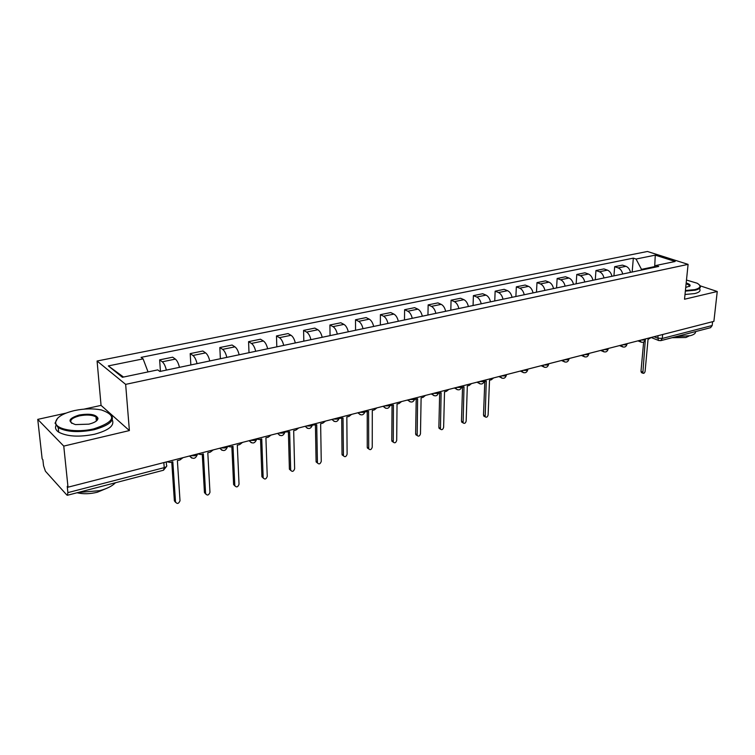 <?xml version="1.0" encoding="UTF-8"?>
<svg xmlns="http://www.w3.org/2000/svg" width="755" height="755" viewBox="0 0 755 755"><rect width="100%" height="100%" fill="white"/><g stroke="black" fill="none" stroke-linecap="round" stroke-linejoin="round"><path stroke-width="1.13" d="M65.874 413.155L37.75 419.374L42.148 458.861L42.865 459.644L43.545 465.703L45.423 471.214L66.733 494.912L67.403 495.271L67.884 492.619L164.213 467.638C166.553 466.901 167.317 466.024 166.477 465.005L166.27 461.966M37.75 419.374L63.76 446.092L68.016 487.192L713.89 321.356L717.25 291.496L684.521 299.235L688.088 264.373L647.431 251.481L97.084 361.022L101.057 405.378L84.107 409.125M63.76 446.092L129.388 430.567L125.651 384.37L688.088 264.373M68.016 487.192L67.233 486.324L67.884 492.619M717.25 291.496L700.13 285.805M712.597 321.687L712.173 325.518L710.578 327.679L660.719 340.665L662.277 338.457L712.173 325.518M630.491 272.376C629.736 269.242 628.217 267.213 625.952 266.307L622.441 265.118L614.664 266.713L618.166 267.912C620.431 268.827 621.941 270.866 622.705 274.018M613.938 275.868L614.664 266.713M611.956 276.283C611.191 273.102 609.672 271.054 607.416 270.12L603.924 268.912L595.95 270.545L599.442 271.762C601.688 272.706 603.207 274.773 603.981 277.963M595.28 279.794L595.95 270.545M592.968 280.284C592.184 277.066 590.674 274.98 588.428 274.037L584.955 272.791L576.782 274.471L580.255 275.717C582.492 276.679 584.002 278.774 584.785 282.002M576.159 283.823L576.782 274.471M573.498 284.38C572.705 281.124 571.195 279.01 568.968 278.038L565.514 276.774L557.143 278.491L560.587 279.765C562.815 280.747 564.325 282.87 565.108 286.145M556.567 287.948L557.143 278.491M553.538 288.58C552.735 285.286 551.226 283.144 549.008 282.153L545.582 280.851L536.994 282.615L540.42 283.918C542.628 284.918 544.138 287.079 544.94 290.392M536.484 292.176L536.994 282.615M533.068 292.893C532.256 289.552 530.756 287.381 528.547 286.362L525.15 285.041L516.345 286.843L519.733 288.183C521.931 289.203 523.432 291.392 524.244 294.752M515.882 296.507L516.345 286.843M512.06 297.31C511.248 293.931 509.748 291.723 507.558 290.684L504.18 289.325L495.148 291.175L498.517 292.553C500.688 293.601 502.188 295.818 503.009 299.216M494.752 300.962L495.148 291.175M490.514 301.849C489.684 298.423 488.183 296.186 486.022 295.12L482.671 293.733L473.404 295.63L476.735 297.036C478.887 298.102 480.388 300.367 481.218 303.812M473.064 305.52L473.404 295.63M468.383 306.511C467.543 303.038 466.052 300.764 463.91 299.678L460.597 298.253L451.075 300.197L454.368 301.641C456.511 302.736 458.002 305.029 458.842 308.521M450.81 310.211L451.075 300.197M445.658 311.296C444.808 307.776 443.327 305.464 441.203 304.35L437.928 302.887L428.151 304.888L431.407 306.37C433.521 307.493 435.003 309.824 435.861 313.363M427.953 315.024L428.151 304.888M422.319 316.213C421.45 312.645 419.969 310.296 417.874 309.154L414.646 307.662L404.605 309.71L407.813 311.23C409.899 312.372 411.381 314.741 412.249 318.327M404.482 319.969L404.605 309.71M398.319 321.262C397.451 317.647 395.979 315.26 393.902 314.089L390.722 312.551L380.397 314.665L383.568 316.222C385.626 317.402 387.089 319.809 387.976 323.442M380.36 325.046L380.397 314.665M373.659 326.453C372.772 322.791 371.309 320.356 369.261 319.167L366.128 317.591L355.511 319.761L358.634 321.356C360.663 322.564 362.117 325.009 363.013 328.699M355.558 330.265L355.511 319.761M348.291 331.794C347.385 328.076 345.932 325.603 343.921 324.386L340.835 322.762L329.916 324.999L332.983 326.641C334.984 327.878 336.428 330.36 337.334 334.106M330.058 335.635L329.916 324.999M322.187 337.296C321.271 333.521 319.827 331.011 317.855 329.756L314.826 328.095L303.586 330.388L306.596 332.077C308.559 333.342 309.994 335.871 310.909 339.665M303.821 341.156L303.586 330.388M295.318 342.949C294.384 339.118 292.959 336.57 291.024 335.286L288.051 333.568L276.481 335.937L279.435 337.674C281.351 338.967 282.776 341.543 283.71 345.394M276.811 346.847L276.481 335.937M267.648 348.772C266.704 344.893 265.288 342.289 263.391 340.977L260.484 339.212L248.574 341.656L251.453 343.431C253.331 344.761 254.746 347.385 255.69 351.292M249.008 352.698L248.574 341.656M239.137 354.774C238.184 350.83 236.777 348.187 234.928 346.838L232.096 345.026L219.828 347.536L222.631 349.367C224.462 350.735 225.858 353.406 226.811 357.37M220.375 358.729L219.828 347.536M209.758 360.966C208.786 356.964 207.398 354.265 205.596 352.878L202.84 351.018L190.194 353.604L192.912 355.482C194.696 356.889 196.073 359.606 197.055 363.636M190.855 364.948L190.194 353.604M179.454 367.345C178.473 363.278 177.104 360.531 175.358 359.106L172.678 357.19L159.635 359.861L162.278 361.796C164.005 363.24 165.364 366.005 166.355 370.101M160.428 371.347L159.635 359.861M654.642 266.6L641.495 269.365L641.429 270.073M641.495 269.365L636.05 259.031L655.274 255.143L675.168 261.475L655.859 265.515L653.613 267.506M123.537 377.056L108.324 365.911L122.386 377.292L157.748 369.884L159.852 371.469L658.69 266.44L655.859 265.515M108.324 365.911L143.101 358.87L148.037 371.922M636.05 259.031L633.332 258.144L141.109 357.37L143.101 358.87M97.084 361.022L125.651 384.37M686.182 282.983C689.24 283.899 690.514 284.89 689.995 285.956L685.719 287.466M101.057 405.378L129.388 430.567M632.162 272.026L633.332 258.144M655.274 255.143L654.698 266.543M645.289 340.118L642.835 373.187C643.911 373.612 644.666 372.979 645.11 371.281L648.035 339.41L651.442 337.391M641.816 372.753L640.986 371.366L643.637 342.043M685.408 290.524L694.836 289.627C700.763 287.995 701.537 285.862 697.139 283.219L686.484 280.048M699.46 284.994L700.074 285.711C701.15 287.617 699.508 289.118 695.147 290.203L685.351 291.128M689.447 285.399L689.324 286.532L689.447 285.399L686.116 283.606M695.582 331.587C695.723 333.314 693.987 334.673 690.353 335.673L676.471 336.57M689.098 335.966L685.88 337.513L672.054 337.711M699.715 289.033C700.791 290.949 699.149 292.468 694.789 293.563L685.002 294.497M74.434 410.578C62.438 413.485 56.181 417.458 55.681 422.489C55.408 429.519 76.548 433.125 93.837 428.849C114.675 421.922 117.223 415.627 101.481 409.974C93.271 408.342 84.258 408.54 74.434 410.578M109.267 413.051L109.758 413.372C116.1 419.431 110.9 424.876 94.148 429.708C78.68 432.747 66.704 432.058 58.22 427.632L55.039 423.177L57.597 418.204M79.162 415.023C89.845 413.325 96.121 414.429 97.99 418.327C97.744 420.743 94.705 422.687 88.863 424.159L75.434 424.593C67.176 421.649 68.422 418.459 79.162 415.023M96.536 420.865L97.357 418.997L95.979 416.93C92.138 414.854 86.636 414.486 79.454 415.854C71.706 417.959 69.167 420.469 71.819 423.376M115.458 482.747C112.268 486.041 107.05 488.683 99.802 490.646L77.916 492.524M106.162 488.551L97.386 492.213C89.987 494.034 83.201 494.214 77.038 492.76M112.24 419.808C114.817 425.49 108.928 430.293 94.564 434.229C79.133 437.296 67.176 436.607 58.692 432.153C55.832 430.218 54.907 428.009 55.917 425.527M96.234 419.742L97.253 420.148M484.248 381.577L486.277 381.067L485.163 416.817C486.513 417.704 487.503 417.081 488.117 414.948L489.514 380.227L491.335 379.765L493.6 377.915M484.644 416.543L483.502 415.071L484.795 381.445M461.673 387.362L464.004 386.805L463.098 422.904C464.495 423.876 465.514 423.262 466.165 421.054L467.326 385.947L469.195 385.465L471.507 383.587M462.673 422.658L461.475 421.177L462.541 387.173M438.495 393.28L441.118 392.694L440.448 429.142C441.883 430.208 442.94 429.604 443.629 427.33L444.525 391.817L446.45 391.326L448.81 389.42M440.118 428.944L438.863 427.453L439.684 393.062M414.674 399.338L417.6 398.753L417.185 435.541C418.648 436.711 419.742 436.126 420.478 433.766L421.111 397.847L423.083 397.338L425.499 395.403M416.949 435.399L415.637 433.898L416.194 399.112M390.193 405.548L393.43 404.973L393.27 442.119C394.771 443.402 395.913 442.826 396.696 440.382L397.036 404.048L399.074 403.519L401.547 401.556M393.147 442.034L391.779 440.524L392.053 405.331M365.005 411.909L368.582 411.371L368.704 448.866C370.233 450.273 371.413 449.706 372.243 447.186L372.291 410.418L374.376 409.88L376.915 407.879M368.685 448.848L367.251 447.328L367.232 411.72M339.099 418.43L343.025 417.959L343.431 455.793C344.988 457.332 346.215 456.794 347.111 454.17L346.838 416.977L348.989 416.42L351.575 414.382M343.459 455.86L342.024 454.321L341.704 418.298M307.351 428.311L305.294 426.32C308.314 429.595 310.692 429.189 312.419 425.093L316.713 424.735L317.44 462.919C319.016 464.599 320.29 464.08 321.252 461.371L320.639 423.725L322.857 423.149L325.509 421.082M317.487 463.07L316.09 461.522L315.43 425.065M285.031 432.02L289.637 431.709L290.694 470.252C292.289 472.073 293.61 471.582 294.639 468.77L293.676 430.661L295.951 430.076L298.678 427.972M290.769 470.488L289.392 468.93L288.391 432.03M256.813 439.108L259.38 439.495L261.74 438.891L263.165 477.783C264.779 479.774 266.137 479.302 267.251 476.386L265.911 437.815L268.252 437.211L271.045 435.059M263.259 478.113L261.909 476.556L260.541 439.202M227.699 446.375L230.568 446.922L233.002 446.29L234.814 485.541C236.428 487.692 237.834 487.258 239.033 484.238L237.296 445.186L239.713 444.563L242.572 442.373M234.918 485.965L233.606 484.54L231.842 446.592M197.725 453.887L200.868 454.567L203.378 453.925L205.605 493.534C207.219 495.856 208.673 495.45 209.965 492.326L207.804 452.783L210.296 452.141L213.231 449.905M205.709 494.053L204.435 492.505L202.264 454.208M166.978 461.786L170.234 462.456L172.82 461.786L175.509 501.905C177.114 504.236 178.614 503.859 180.011 500.773L177.387 460.616L179.954 459.955L182.974 457.681M175.604 502.386L174.367 500.839L171.762 462.06M190.515 455.737L195.13 455.709L197.621 453.915M220.819 447.96L225.349 447.932L227.717 446.186M250.207 440.41L254.661 440.382L256.889 438.702M278.708 433.096L283.087 433.068L285.192 431.426M306.37 425.99L310.683 425.971L312.664 424.376M333.229 419.1L337.476 419.072L339.344 417.524M359.314 412.4L363.495 412.381L365.26 410.871M384.663 405.888L388.778 405.869L390.439 404.406M409.304 399.565L413.363 399.546L414.929 398.121M433.276 393.412L437.268 393.393L438.74 392.005M456.596 387.419L460.522 387.409L461.909 386.05M479.283 381.596L483.162 381.577L484.465 380.265M501.377 375.924L505.199 375.905L506.416 374.622M522.894 370.394L526.66 370.384L527.811 369.129M543.864 365.014L547.573 365.005L548.649 363.787M564.296 359.767L567.958 359.757L568.996 358.559M584.219 354.652L587.824 354.642L588.824 353.463M603.641 349.659L607.209 349.659L608.171 348.499M622.592 344.799L626.112 344.79L627.037 343.657M641.089 340.043L644.562 340.043L645.459 338.929M654.028 336.721L657.624 338.127L662.277 338.457L662.654 334.512M657.85 335.739L658.303 340.326L660.719 340.665M192.912 355.482L205.596 352.878M222.631 349.367L234.928 346.838M251.453 343.431L263.391 340.977M279.435 337.674L291.024 335.286M306.596 332.077L317.855 329.756M332.983 326.641L343.921 324.386M358.634 321.356L369.261 319.167M383.568 316.222L393.902 314.089M407.813 311.23L417.874 309.154M431.407 306.37L441.203 304.35M454.368 301.641L463.91 299.678M476.735 297.036L486.022 295.12M498.517 292.553L507.558 290.684M519.733 288.183L528.547 286.362M540.42 283.918L549.008 282.153M560.587 279.765L568.968 278.038M580.255 275.717L588.428 274.037M599.442 271.762L607.416 270.12M618.166 267.912L625.952 266.307M162.278 361.796L175.358 359.106M639.853 340.363L641.259 342.223M621.365 345.111L622.809 346.989M602.415 349.98L603.896 351.868M582.992 354.963L584.521 356.86M563.079 360.078L564.646 361.985M542.656 365.326L544.27 367.251M521.696 370.705L523.357 372.64M500.188 376.226L501.886 378.18M478.104 381.898L479.85 383.861M455.416 387.721L457.209 389.693M432.115 393.704L433.955 395.695M408.153 399.857L410.041 401.849M383.531 406.181L385.456 408.191M358.191 412.683L360.173 414.703M332.115 419.384L334.144 421.413M284.937 432.143C283.163 436.333 280.737 436.739 277.67 433.361L279.746 435.418M249.15 440.684L251.311 442.741M219.79 448.225L221.989 450.282M189.505 456.001L191.742 458.058M163.854 462.589L164.213 467.638L163.486 470.233L166.544 466.439M658.973 340.618L651.32 337.579M642.486 372.007L640.986 371.366M484.918 415.845L483.502 415.071M462.881 421.969L461.475 421.177M440.25 428.264L438.863 427.453M417.015 434.729L415.637 433.898M393.128 441.373L391.779 440.524M368.582 448.206L367.251 447.328M343.346 455.227L342.024 454.321M317.374 462.447L316.09 461.522M290.656 469.874L289.392 468.93M263.146 477.528L261.909 476.556M234.805 485.418L233.597 484.408M205.605 493.534L204.435 492.496L205.605 493.534M175.509 501.905L174.367 500.839M637.937 340.854L640.533 341.892C642.958 342.864 644.581 342.109 645.402 339.627M619.515 345.582L622.026 346.62C624.489 347.659 626.15 346.904 626.99 344.356M600.65 350.433L603.056 351.452C605.567 352.566 607.256 351.811 608.124 349.197M581.312 355.397L583.615 356.398C586.163 357.596 587.89 356.851 588.787 354.17M561.484 360.484L563.674 361.466C566.259 362.759 568.024 362.023 568.959 359.257M541.156 365.703L543.213 366.656C545.846 368.053 547.658 367.326 548.621 364.486M520.299 371.064L522.215 371.979C524.904 373.489 526.745 372.781 527.764 369.837M498.904 376.556L500.659 377.425C503.396 379.067 505.293 378.368 506.35 375.339M476.943 382.19L478.528 383.011C481.312 384.795 483.257 384.116 484.37 380.982M454.387 387.985L455.793 388.731C458.615 390.675 460.616 390.024 461.796 386.777M431.218 393.931L432.426 394.601C435.305 396.724 437.362 396.101 438.598 392.732M407.417 400.046L408.417 400.622C411.333 402.934 413.447 402.339 414.769 398.848M382.945 406.332L383.719 406.794C386.673 409.323 388.853 408.766 390.259 405.133M357.776 412.796L358.323 413.127C361.315 415.882 363.551 415.373 365.052 411.598M331.889 419.44L332.191 419.638C335.201 422.64 337.513 422.177 339.118 418.251M249.225 440.665C252.359 444.1 254.822 443.676 256.615 439.401M219.903 448.196C223.102 451.679 225.613 451.245 227.425 446.884M189.665 455.963C192.931 459.502 195.488 459.049 197.319 454.595M163.486 470.233L67.403 495.271M642.835 373.187L641.335 372.555M689.475 286.343L689.995 285.956M55.681 422.489L55.039 423.177M97.357 418.997L97.99 418.327M95.979 416.93L96.347 421.026M58.692 432.153L58.22 427.632M485.163 416.817L483.738 416.043M463.098 422.904L461.692 422.111M440.448 429.142L439.061 428.33M417.185 435.541L415.807 434.71M393.27 442.119L391.92 441.26M368.704 448.866L367.364 447.989M343.431 455.793L342.119 454.897M317.44 462.919L316.156 461.994M290.694 470.252L289.439 469.299M263.165 477.783L261.928 476.811M234.814 485.541L233.606 484.54"/></g></svg>
